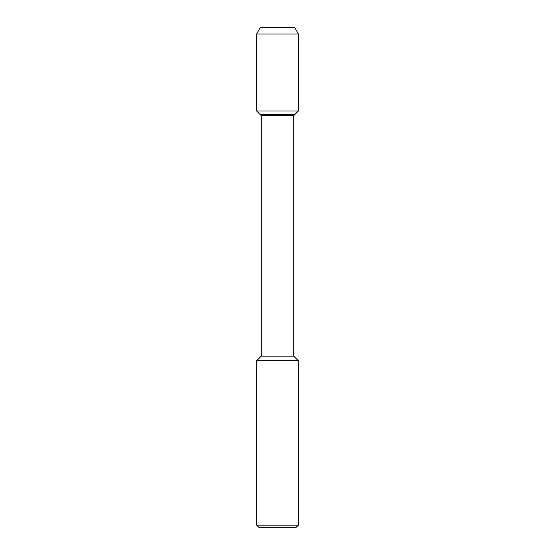 <?xml version="1.0" encoding="UTF-8"?>
<svg xmlns="http://www.w3.org/2000/svg" width="555" height="555" viewBox="0 0 555 555"><rect width="100%" height="100%" fill="white"/><g stroke="black" fill="none" stroke-linecap="round" stroke-linejoin="round"><path stroke-width="0.83" d="M260.108 27.75L294.892 27.75L260.108 27.75L256.625 34.035L298.375 34.035L294.892 27.75L298.375 34.035L298.375 111L298.375 34.035M261.266 356.13L261.266 115.662L293.734 115.662L293.734 356.13L261.266 356.13L256.688 360.75L298.312 360.75L293.734 356.13M256.688 360.75L256.688 525.169L258.769 527.25L296.231 527.25L298.312 525.169L298.312 360.75M256.688 525.169L298.312 525.169M261.266 115.662L260.108 114.496L294.892 114.496L298.375 111L256.625 111L256.625 34.035M256.625 111L260.108 114.496L294.892 114.496L293.734 115.662M294.892 114.496L298.375 111"/></g></svg>
